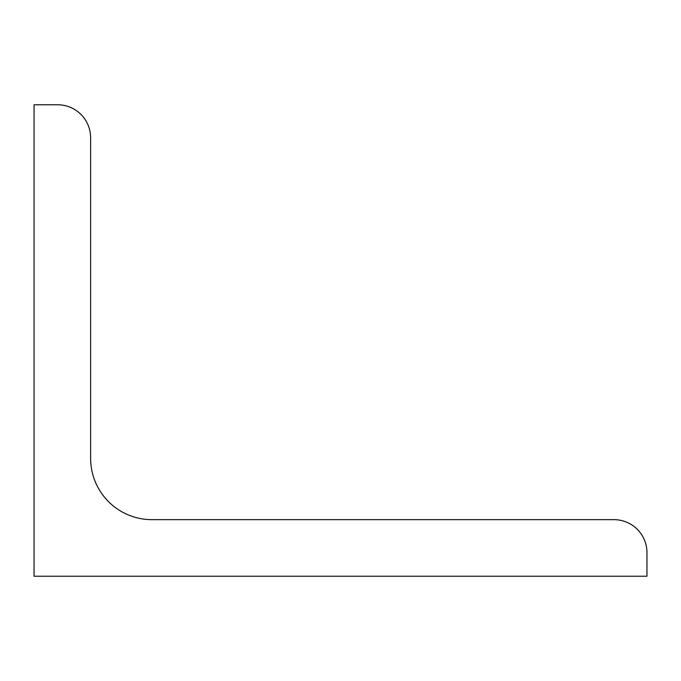 <?xml version="1.0" encoding="UTF-8"?>
<svg xmlns="http://www.w3.org/2000/svg" width="681" height="681" viewBox="0 0 681 681"><rect width="100%" height="100%" fill="white"/><g stroke="black" fill="none" stroke-linecap="round" stroke-linejoin="round"><path stroke-width="1.02" d="M34.05 576.228L34.05 104.772L57.621 104.772A33.003 33.003 0 0 1 90.624 137.775L90.624 458.364A61.29 61.29 0 0 0 151.914 519.654L613.947 519.654A33.003 33.003 0 0 1 646.95 552.657L646.95 576.228L34.05 576.228"/></g></svg>
